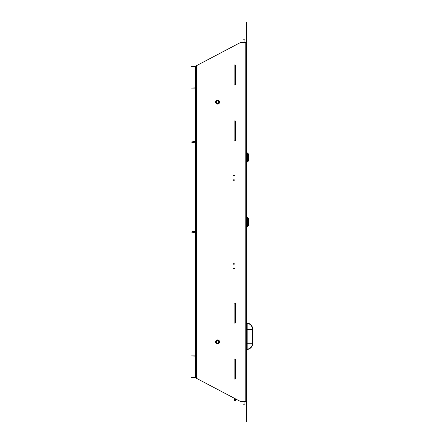 <?xml version="1.0" encoding="UTF-8"?>
<svg xmlns="http://www.w3.org/2000/svg" width="444" height="444" viewBox="0 0 444 444"><rect width="100%" height="100%" fill="white"/><g stroke="black" fill="none" stroke-linecap="round" stroke-linejoin="round"><path stroke-width="0.67" d="M234.349 175.646A0.4 0.4 0 0 1 233.949 176.046A0.4 0.4 0 0 1 233.55 175.646A0.4 0.4 0 0 1 233.949 175.247A0.4 0.4 0 0 1 234.349 175.646M234.349 180.042A0.4 0.4 0 0 1 233.949 180.442A0.4 0.4 0 0 1 233.55 180.042A0.4 0.4 0 0 1 233.949 179.642A0.4 0.4 0 0 1 234.349 180.042M234.349 263.958A0.4 0.4 0 0 1 233.949 264.358A0.4 0.4 0 0 1 233.55 263.958A0.4 0.4 0 0 1 233.949 263.558A0.4 0.4 0 0 1 234.349 263.958M234.349 268.354A0.4 0.4 0 0 1 233.949 268.753A0.4 0.4 0 0 1 233.55 268.354A0.4 0.4 0 0 1 233.949 267.954A0.4 0.4 0 0 1 234.349 268.354M215.568 102.12A1.998 1.998 0 0 0 217.566 104.118A1.998 1.998 0 0 0 219.564 102.12A1.998 1.998 0 0 0 217.566 100.122A1.998 1.998 0 0 0 215.568 102.12M215.568 341.88A1.998 1.998 0 0 0 217.566 343.878A1.998 1.998 0 0 0 219.564 341.88A1.998 1.998 0 0 0 217.566 339.882A1.998 1.998 0 0 0 215.568 341.88M246.736 417.804L246.736 421.8L246.337 421.8L246.337 417.804L246.736 417.804L246.736 42.58L246.337 42.58L246.337 401.42L246.736 401.42L240.343 401.42L196.503 378.327L196.503 65.673L195.588 66.156L195.588 87.335A0.799 0.799 0 0 1 194.788 88.134L191.592 88.134L194.788 87.857A0.522 0.522 0 0 0 195.305 87.335L195.305 66.955A0.522 0.522 0 0 0 194.788 66.434L191.592 66.434L194.788 66.156A0.799 0.799 0 0 1 195.588 66.955M234.149 84.937L235.348 84.937L235.348 64.957L234.149 64.957L234.149 84.937M234.149 140.881L235.348 140.881L235.348 120.901L234.149 120.901L234.149 140.881M235.348 323.099L235.348 303.119L234.149 303.119L234.149 323.099L235.348 323.099M235.348 379.043L235.348 359.063L234.149 359.063L234.149 379.043L235.348 379.043M246.337 26.196L246.337 22.2L246.736 22.2L246.736 26.196L246.337 26.196L246.337 42.58L240.343 42.58L196.503 65.673M195.588 377.045L195.588 356.665A0.799 0.799 0 0 0 194.788 355.866L191.592 355.866L194.788 356.144A0.522 0.522 0 0 1 195.305 356.665L195.305 377.045A0.522 0.522 0 0 1 194.788 377.567L191.592 377.567L194.788 377.844A0.799 0.799 0 0 0 195.588 377.045L195.588 377.844L196.503 378.327M195.588 356.665L195.588 87.335M246.337 401.42L246.337 417.804M246.337 401.942A0.522 0.522 0 0 0 245.815 401.42L245.815 42.58A0.522 0.522 0 0 0 246.337 42.058M240.143 42.685L239.621 43.062M246.337 42.58L246.736 42.58L246.736 26.196M240.143 401.42L239.621 400.938M218.964 341.88A1.399 1.399 0 0 1 217.566 343.279A1.399 1.399 0 0 1 216.167 341.88A1.399 1.399 0 0 1 217.566 340.481A1.399 1.399 0 0 1 218.964 341.88M216.367 341.88A1.199 1.199 0 0 0 217.566 343.079A1.199 1.199 0 0 0 218.764 341.88A1.199 1.199 0 0 0 217.566 340.681A1.199 1.199 0 0 0 216.367 341.88M218.948 101.898A1.399 1.399 0 0 1 217.788 103.502A1.399 1.399 0 0 1 216.184 102.342A1.399 1.399 0 0 1 217.344 100.738A1.399 1.399 0 0 1 218.948 101.898M216.383 102.309A1.199 1.199 0 0 0 217.754 103.302A1.199 1.199 0 0 0 218.748 101.931A1.199 1.199 0 0 0 217.377 100.938A1.199 1.199 0 0 0 216.383 102.309M246.736 349.417A0.799 0.799 0 0 1 247.158 349.228L247.158 343.279L246.736 343.279M247.158 323.343A5.994 5.994 0 0 1 252.447 329.293L252.447 343.279L247.158 343.279L247.158 323.343A0.799 0.799 0 0 1 246.736 323.154M246.736 350.022A0.522 0.522 0 0 1 247.191 349.511A6.272 6.272 0 0 0 252.73 343.279L252.73 329.293A6.272 6.272 0 0 0 247.191 323.06A0.522 0.522 0 0 1 246.736 322.549M247.158 349.228A5.994 5.994 0 0 0 252.447 343.279M244.938 404.179L242.94 404.179L244.938 404.179L244.938 401.42M242.94 404.179L242.94 401.42M242.94 39.821L244.938 39.821L242.94 39.821L242.94 42.58M234.549 398.368L234.549 401.021L239.582 401.021M248.412 225.558L248.412 218.442L247.413 217.443L247.413 226.557L248.412 225.558M246.736 226.595L246.736 217.405M248.412 157.465L248.412 153.907L247.413 152.908L247.413 162.021L248.412 161.022L248.412 157.465M246.736 162.06L246.736 152.869M194.877 232.789L191.27 231.99L194.877 231.191L194.877 232.789L195.588 232.789M194.877 142.879L191.27 142.08L194.877 141.281L194.877 142.879L195.588 142.879M252.447 329.293L246.736 329.293M235.464 401.021L235.464 398.851M244.938 39.821L244.938 42.58M246.814 226.557L247.413 226.557M246.814 217.443L247.413 217.443M246.814 152.908L247.413 152.908M246.814 162.021L247.413 162.021M194.877 231.191L195.588 231.191M194.877 141.281L195.588 141.281"/></g></svg>
